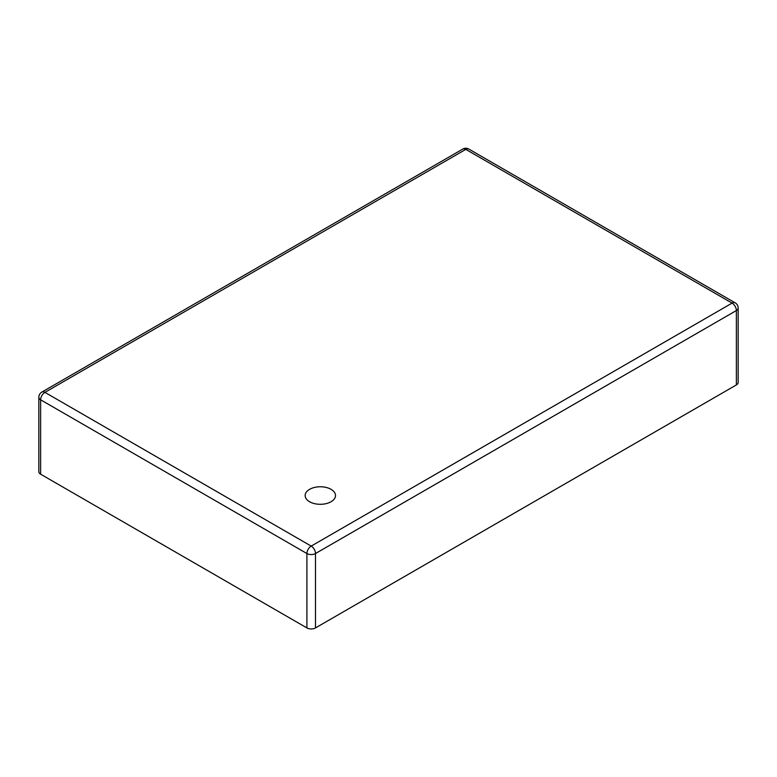 <?xml version="1.0" encoding="UTF-8"?>
<svg xmlns="http://www.w3.org/2000/svg" width="777" height="777" viewBox="0 0 777 777"><rect width="100%" height="100%" fill="white"/><g stroke="black" fill="none" stroke-linecap="round" stroke-linejoin="round"><path stroke-width="1.17" d="M331.06 489.335A15.181 8.77 0 0 0 314.52 487.441A15.181 8.77 0 0 0 305.147 495.532A15.181 8.77 0 0 0 309.586 501.738A15.181 8.77 0 0 0 326.136 503.632A15.181 8.77 0 0 0 335.509 495.532A15.181 8.77 0 0 0 331.06 489.335A15.181 8.77 0 0 0 314.52 487.441A15.181 8.77 0 0 0 305.147 495.532A15.181 8.77 0 0 0 309.586 501.738A15.181 8.77 0 0 0 326.136 503.632A15.181 8.77 0 0 0 335.509 495.532A15.181 8.77 0 0 0 331.06 489.335M40.627 474.193L306.905 627.923L306.905 553.535L40.627 399.805L40.627 474.193A6.07 3.506 180 0 1 38.85 471.717L38.85 397.329A6.07 3.506 0 0 0 40.627 399.805A6.07 3.506 -60 0 1 44.92 392.366L311.198 546.095L732.08 303.108L465.802 149.378L44.92 392.366A6.07 3.506 60 0 0 41.89 392.064A6.07 6.07 0 0 0 38.85 397.329M315.491 627.923L736.373 384.936L736.373 310.547L315.491 553.535L315.491 627.923A6.07 3.506 180 0 1 306.905 627.923M738.15 308.061A6.07 6.07 0 0 0 735.11 302.807A6.07 3.506 -60 0 0 732.08 303.108A6.07 3.506 60 0 1 736.373 310.547A6.07 3.506 0 0 0 738.15 308.061L738.15 382.449A6.07 3.506 180 0 1 736.373 384.936M315.491 553.535A6.07 3.506 -120 0 0 311.198 546.095A6.07 3.506 -60 0 0 306.905 553.535A6.07 3.506 0 0 0 315.491 553.535M468.842 149.077A6.07 6.07 0 0 0 462.771 149.077A6.07 3.506 -120 0 1 465.802 149.378A6.07 3.506 -60 0 1 468.842 149.077L735.11 302.807M41.89 392.064L462.771 149.077"/></g></svg>
